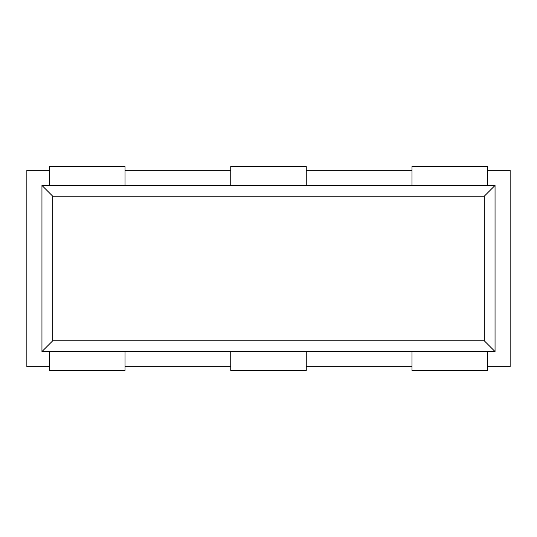 <?xml version="1.0" encoding="UTF-8"?>
<svg xmlns="http://www.w3.org/2000/svg" width="537" height="537" viewBox="0 0 537 537"><rect width="100%" height="100%" fill="white"/><g stroke="black" fill="none" stroke-linecap="round" stroke-linejoin="round"><path stroke-width="0.4" stroke-dasharray="2.69 2.01" d="M411.98 351.567L411.98 370.449L487.495 370.449L487.495 351.567M230.742 351.567L230.742 370.449L306.258 370.449L306.258 351.567M306.258 366.67L411.98 366.67M487.495 366.67L510.15 366.67L510.15 170.33L487.495 170.33L487.495 166.551L411.98 166.551L411.98 185.433M487.495 185.433L487.495 170.33M125.02 185.433L125.02 166.551L49.505 166.551L49.505 185.433M49.505 351.567L49.505 370.449L125.02 370.449L125.02 351.567M49.505 170.33L26.85 170.33L26.85 366.67L49.505 366.67M125.02 366.67L230.742 366.67M306.258 185.433L306.258 166.551L230.742 166.551L230.742 185.433M411.98 170.33L306.258 170.33M230.742 170.33L125.02 170.33"/><path stroke-width="0.81" d="M411.98 370.449L487.495 370.449L487.495 351.567L411.98 351.567L411.98 370.449M49.505 185.433L125.02 185.433L125.02 166.551L49.505 166.551L49.505 185.433L41.953 185.433L41.953 351.567L49.505 351.567L49.505 370.449L125.02 370.449L125.02 351.567L230.742 351.567L230.742 370.449L306.258 370.449L306.258 351.567L411.98 351.567M487.495 351.567L495.047 351.567L495.047 185.433L41.953 185.433L41.953 351.567L495.047 351.567L495.047 185.433L487.495 185.433L487.495 166.551L411.98 166.551L411.98 185.433L306.258 185.433L306.258 166.551L230.742 166.551L230.742 185.433L125.02 185.433M306.258 351.567L230.742 351.567M125.02 351.567L49.505 351.567M306.258 366.67L411.98 366.67M487.495 366.67L510.15 366.67L510.15 170.33L487.495 170.33M49.505 170.33L26.85 170.33L26.85 366.67L49.505 366.67M125.02 366.67L230.742 366.67M495.047 351.567L484.26 340.78L484.26 196.22L52.74 196.22L52.74 340.78L484.26 340.78M41.953 351.567L52.74 340.78M230.742 185.433L306.258 185.433M411.98 185.433L487.495 185.433M495.047 185.433L484.26 196.22M41.953 185.433L52.74 196.22M411.98 170.33L306.258 170.33M230.742 170.33L125.02 170.33"/></g></svg>
